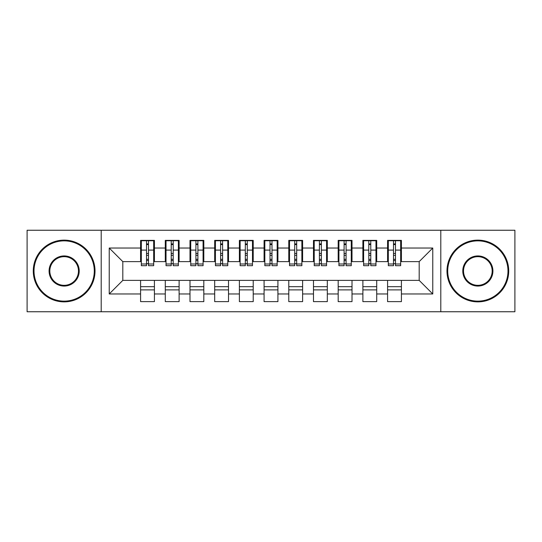 <?xml version="1.0" encoding="UTF-8"?>
<svg xmlns="http://www.w3.org/2000/svg" width="542" height="542" viewBox="0 0 542 542"><rect width="100%" height="100%" fill="white"/><g stroke="black" fill="none" stroke-linecap="round" stroke-linejoin="round"><path stroke-width="0.81" d="M440.802 311.752L514.9 311.752L514.9 230.248L440.802 230.248L440.802 311.752L101.198 311.752L101.198 230.248L27.1 230.248L27.1 311.752L101.198 311.752M393.506 255.316L395.484 255.316L393.506 255.316M401.412 286.684L387.577 286.684M387.577 289.895L401.412 289.895M368.804 255.316L370.782 255.316L368.804 255.316M376.71 286.684L362.883 286.684M362.883 289.895L376.71 289.895M344.109 255.316L346.087 255.316L344.109 255.316M352.009 286.684L338.181 286.684M338.181 289.895L352.009 289.895M319.407 255.316L321.386 255.316L319.407 255.316M327.314 286.684L313.479 286.684M313.479 289.895L327.314 289.895M294.712 255.316L296.684 255.316L294.712 255.316M302.612 286.684L288.784 286.684M288.784 289.895L302.612 289.895M270.011 255.316L271.989 255.316L270.011 255.316M277.917 286.684L264.083 286.684M264.083 289.895L277.917 289.895M245.316 255.316L247.287 255.316L245.316 255.316M253.216 286.684L239.388 286.684M239.388 289.895L253.216 289.895M220.614 255.316L222.593 255.316L220.614 255.316M228.521 286.684L214.686 286.684M214.686 289.895L228.521 289.895M195.913 255.316L197.891 255.316L195.913 255.316M203.819 286.684L189.991 286.684M189.991 289.895L203.819 289.895M171.218 255.316L173.196 255.316L171.218 255.316M179.117 286.684L165.29 286.684M165.29 289.895L179.117 289.895M440.802 230.248L101.198 230.248M141.333 261.617L122.81 261.617L109.227 248.033L109.227 293.967L140.588 293.967L140.588 301.63L154.423 301.63L154.423 293.967L165.29 293.967L165.29 301.63L179.117 301.63L179.117 293.967L189.991 293.967L189.991 301.63L203.819 301.63L203.819 293.967L214.686 293.967L214.686 301.63L228.521 301.63L228.521 293.967L239.388 293.967L239.388 301.63L253.216 301.63L253.216 293.967L264.083 293.967L264.083 301.63L277.917 301.63L277.917 293.967L288.784 293.967L288.784 301.63L302.612 301.63L302.612 293.967L313.479 293.967L313.479 301.63L327.314 301.63L327.314 293.967L338.181 293.967L338.181 301.63L352.009 301.63L352.009 293.967L362.883 293.967L362.883 301.63L376.71 301.63L376.71 293.967L387.577 293.967L387.577 301.63L401.412 301.63L401.412 280.383L419.19 280.383L419.19 261.617L400.667 261.617M109.227 248.033L140.588 248.033L140.588 261.617M419.19 261.617L432.773 248.033L401.412 248.033L401.412 240.37L387.577 240.37L387.577 248.033L376.71 248.033L376.71 240.37L362.883 240.37L362.883 248.033L352.009 248.033L352.009 240.37L338.181 240.37L338.181 248.033L327.314 248.033L327.314 240.37L313.479 240.37L313.479 248.033L302.612 248.033L302.612 240.37L288.784 240.37L288.784 248.033L277.917 248.033L277.917 240.37L264.083 240.37L264.083 248.033L253.216 248.033L253.216 240.37L239.388 240.37L239.388 248.033L228.521 248.033L228.521 240.37L214.686 240.37L214.686 248.033L203.819 248.033L203.819 240.37L189.991 240.37L189.991 248.033L179.117 248.033L179.117 240.37L165.29 240.37L165.29 248.033L154.423 248.033L154.423 240.37L140.588 240.37L140.588 248.033M432.773 248.033L432.773 293.967L401.412 293.967M376.71 293.967L376.71 280.383L401.412 280.383M387.577 293.967L387.577 280.383M401.412 248.033L401.412 261.617M352.009 293.967L352.009 280.383L376.71 280.383M362.883 293.967L362.883 280.383M387.577 248.033L387.577 261.617L375.972 261.617M376.71 248.033L376.71 261.617M327.314 293.967L327.314 280.383L352.009 280.383M338.181 293.967L338.181 280.383M362.883 248.033L362.883 261.617L351.27 261.617M352.009 248.033L352.009 261.617M302.612 293.967L302.612 280.383L327.314 280.383M313.479 293.967L313.479 280.383M338.181 248.033L338.181 261.617L326.575 261.617M327.314 248.033L327.314 261.617M277.917 293.967L277.917 280.383L302.612 280.383M288.784 293.967L288.784 280.383M313.479 248.033L313.479 261.617L301.874 261.617M302.612 248.033L302.612 261.617M253.216 293.967L253.216 280.383L277.917 280.383M264.083 293.967L264.083 280.383M288.784 248.033L288.784 261.617L277.172 261.617M277.917 248.033L277.917 261.617M228.521 293.967L228.521 280.383L253.216 280.383M239.388 293.967L239.388 280.383M264.083 248.033L264.083 261.617L252.477 261.617M253.216 248.033L253.216 261.617M203.819 293.967L203.819 280.383L228.521 280.383M214.686 293.967L214.686 280.383M239.388 248.033L239.388 261.617L227.775 261.617M228.521 248.033L228.521 261.617M179.117 293.967L179.117 280.383L203.819 280.383M189.991 293.967L189.991 280.383M214.686 248.033L214.686 261.617L203.081 261.617M203.819 248.033L203.819 261.617M154.423 293.967L154.423 280.383L179.117 280.383M165.29 293.967L165.29 280.383M189.991 248.033L189.991 261.617L178.379 261.617M179.117 248.033L179.117 261.617M146.516 255.316L148.494 255.316L146.516 255.316M154.423 286.684L140.588 286.684M140.588 289.895L154.423 289.895M109.227 293.967L122.81 280.383L154.423 280.383M140.588 293.967L140.588 280.383M165.29 248.033L165.29 261.617L153.684 261.617M154.423 248.033L154.423 261.617M122.81 261.617L122.81 280.383M388.316 261.617L387.577 261.617M363.621 261.617L362.883 261.617M338.919 261.617L338.181 261.617M314.224 261.617L313.479 261.617M289.523 261.617L288.784 261.617M264.828 261.617L264.083 261.617M240.126 261.617L239.388 261.617M215.425 261.617L214.686 261.617M190.73 261.617L189.991 261.617M166.028 261.617L165.29 261.617M432.773 293.967L419.19 280.383M141.333 240.621L153.684 240.621L141.333 240.621L141.333 265.688L146.516 265.688L146.516 240.716L153.684 240.75L153.684 265.688L148.494 265.688L148.494 240.75M146.516 243.927L148.494 243.927M146.516 263.615L148.494 263.615M148.494 260.512L146.516 260.512M146.516 259.3L148.494 259.3M154.423 252.105L153.684 252.105M154.423 255.316L153.684 255.316M141.333 252.105L140.588 252.105M141.333 255.316L140.588 255.316M166.028 240.621L178.379 240.621L166.028 240.621L166.028 265.688L171.218 265.688L171.218 240.716L178.379 240.75L178.379 265.688L173.196 265.688L173.196 240.75M171.218 243.927L173.196 243.927M171.218 263.615L173.196 263.615M173.196 260.512L171.218 260.512M171.218 259.3L173.196 259.3M179.117 252.105L178.379 252.105M179.117 255.316L178.379 255.316M166.028 252.105L165.29 252.105M166.028 255.316L165.29 255.316M190.73 240.621L203.081 240.621L190.73 240.621L190.73 265.688L195.913 265.688L195.913 240.716L203.081 240.75L203.081 265.688L197.891 265.688L197.891 240.75M195.913 243.927L197.891 243.927M195.913 263.615L197.891 263.615M197.891 260.512L195.913 260.512M195.913 259.3L197.891 259.3M203.819 252.105L203.081 252.105M203.819 255.316L203.081 255.316M190.73 252.105L189.991 252.105M190.73 255.316L189.991 255.316M215.425 240.621L227.775 240.621L215.425 240.621L215.425 265.688L220.614 265.688L220.614 240.716L227.775 240.75L227.775 265.688L222.593 265.688L222.593 240.75M220.614 243.927L222.593 243.927M220.614 263.615L222.593 263.615M222.593 260.512L220.614 260.512M220.614 259.3L222.593 259.3M228.521 252.105L227.775 252.105M228.521 255.316L227.775 255.316M215.425 252.105L214.686 252.105M215.425 255.316L214.686 255.316M240.126 240.621L252.477 240.621L240.126 240.621L240.126 265.688L245.316 265.688L245.316 240.716L252.477 240.75L252.477 265.688L247.287 265.688L247.287 240.75M245.316 243.927L247.287 243.927M245.316 263.615L247.287 263.615M247.287 260.512L245.316 260.512M245.316 259.3L247.287 259.3M253.216 252.105L252.477 252.105M253.216 255.316L252.477 255.316M240.126 252.105L239.388 252.105M240.126 255.316L239.388 255.316M64.146 240.865A30.135 30.135 0 0 0 34.017 271A30.135 30.135 0 0 0 64.146 301.135A30.135 30.135 0 0 0 94.281 271A30.135 30.135 0 0 0 64.146 240.865M64.146 301.874A30.874 30.874 0 0 1 33.272 271A30.874 30.874 0 0 1 64.146 240.126A30.874 30.874 0 0 1 95.019 271A30.874 30.874 0 0 1 64.146 301.874M64.146 255.932A15.068 15.068 0 0 1 79.213 271A15.068 15.068 0 0 1 64.146 286.068A15.068 15.068 0 0 1 49.085 271A15.068 15.068 0 0 1 64.146 255.932M64.146 285.322A14.322 14.322 0 0 0 78.475 271A14.322 14.322 0 0 0 64.146 256.678A14.322 14.322 0 0 0 49.823 271A14.322 14.322 0 0 0 64.146 285.322M477.854 240.865A30.135 30.135 0 0 0 447.719 271A30.135 30.135 0 0 0 477.854 301.135A30.135 30.135 0 0 0 507.983 271A30.135 30.135 0 0 0 477.854 240.865M477.854 301.874A30.874 30.874 0 0 1 446.981 271A30.874 30.874 0 0 1 477.854 240.126A30.874 30.874 0 0 1 508.728 271A30.874 30.874 0 0 1 477.854 301.874M477.854 255.932A15.068 15.068 0 0 1 492.915 271A15.068 15.068 0 0 1 477.854 286.068A15.068 15.068 0 0 1 462.787 271A15.068 15.068 0 0 1 477.854 255.932M477.854 285.322A14.322 14.322 0 0 0 492.177 271A14.322 14.322 0 0 0 477.854 256.678A14.322 14.322 0 0 0 463.525 271A14.322 14.322 0 0 0 477.854 285.322M264.828 240.621L277.172 240.621L264.828 240.621L264.828 265.688L270.011 265.688L270.011 240.716L277.172 240.75L277.172 265.688L271.989 265.688L271.989 240.75M270.011 243.927L271.989 243.927M270.011 263.615L271.989 263.615M271.989 260.512L270.011 260.512M270.011 259.3L271.989 259.3M277.917 252.105L277.172 252.105M277.917 255.316L277.172 255.316M264.828 252.105L264.083 252.105M264.828 255.316L264.083 255.316M289.523 240.621L301.874 240.621L289.523 240.621L289.523 265.688L294.712 265.688L294.712 240.716L301.874 240.75L301.874 265.688L296.684 265.688L296.684 240.75M294.712 243.927L296.684 243.927M294.712 263.615L296.684 263.615M296.684 260.512L294.712 260.512M294.712 259.3L296.684 259.3M302.612 252.105L301.874 252.105M302.612 255.316L301.874 255.316M289.523 252.105L288.784 252.105M289.523 255.316L288.784 255.316M314.224 240.621L326.575 240.621L314.224 240.621L314.224 265.688L319.407 265.688L319.407 240.716L326.575 240.75L326.575 265.688L321.386 265.688L321.386 240.75M319.407 243.927L321.386 243.927M319.407 263.615L321.386 263.615M321.386 260.512L319.407 260.512M319.407 259.3L321.386 259.3M327.314 252.105L326.575 252.105M327.314 255.316L326.575 255.316M314.224 252.105L313.479 252.105M314.224 255.316L313.479 255.316M338.919 240.621L351.27 240.621L338.919 240.621L338.919 265.688L344.109 265.688L344.109 240.716L351.27 240.75L351.27 265.688L346.087 265.688L346.087 240.75M344.109 243.927L346.087 243.927M344.109 263.615L346.087 263.615M346.087 260.512L344.109 260.512M344.109 259.3L346.087 259.3M352.009 252.105L351.27 252.105M352.009 255.316L351.27 255.316M338.919 252.105L338.181 252.105M338.919 255.316L338.181 255.316M363.621 240.621L375.972 240.621L363.621 240.621L363.621 265.688L368.804 265.688L368.804 240.716L375.972 240.75L375.972 265.688L370.782 265.688L370.782 240.75M368.804 243.927L370.782 243.927M368.804 263.615L370.782 263.615M370.782 260.512L368.804 260.512M368.804 259.3L370.782 259.3M376.71 252.105L375.972 252.105M376.71 255.316L375.972 255.316M363.621 252.105L362.883 252.105M363.621 255.316L362.883 255.316M388.316 240.621L400.667 240.621L388.316 240.621L388.316 265.688L393.506 265.688L393.506 240.716L400.667 240.75L400.667 265.688L395.484 265.688L395.484 240.75M393.506 243.927L395.484 243.927M393.506 263.615L395.484 263.615M395.484 260.512L393.506 260.512M393.506 259.3L395.484 259.3M401.412 252.105L400.667 252.105M401.412 255.316L400.667 255.316M388.316 252.105L387.577 252.105M388.316 255.316L387.577 255.316M141.333 240.75L146.516 240.75M148.494 263.995L153.684 263.995M148.494 250.092L153.684 250.092M141.333 263.995L146.516 263.995M141.333 250.092L146.516 250.092M146.516 253.432L148.494 253.432M146.516 244.577L148.494 244.577M166.028 240.75L171.218 240.75M173.196 263.995L178.379 263.995M173.196 250.092L178.379 250.092M166.028 263.995L171.218 263.995M166.028 250.092L171.218 250.092M171.218 253.432L173.196 253.432M171.218 244.577L173.196 244.577M190.73 240.75L195.913 240.75M197.891 263.995L203.081 263.995M197.891 250.092L203.081 250.092M190.73 263.995L195.913 263.995M190.73 250.092L195.913 250.092M195.913 253.432L197.891 253.432M195.913 244.577L197.891 244.577M215.425 240.75L220.614 240.75M222.593 263.995L227.775 263.995M222.593 250.092L227.775 250.092M215.425 263.995L220.614 263.995M215.425 250.092L220.614 250.092M220.614 253.432L222.593 253.432M220.614 244.577L222.593 244.577M240.126 240.75L245.316 240.75M247.287 263.995L252.477 263.995M247.287 250.092L252.477 250.092M240.126 263.995L245.316 263.995M240.126 250.092L245.316 250.092M245.316 253.432L247.287 253.432M245.316 244.577L247.287 244.577M264.828 240.75L270.011 240.75M271.989 263.995L277.172 263.995M271.989 250.092L277.172 250.092M264.828 263.995L270.011 263.995M264.828 250.092L270.011 250.092M270.011 253.432L271.989 253.432M270.011 244.577L271.989 244.577M289.523 240.75L294.712 240.75M296.684 263.995L301.874 263.995M296.684 250.092L301.874 250.092M289.523 263.995L294.712 263.995M289.523 250.092L294.712 250.092M294.712 253.432L296.684 253.432M294.712 244.577L296.684 244.577M314.224 240.75L319.407 240.75M321.386 263.995L326.575 263.995M321.386 250.092L326.575 250.092M314.224 263.995L319.407 263.995M314.224 250.092L319.407 250.092M319.407 253.432L321.386 253.432M319.407 244.577L321.386 244.577M338.919 240.75L344.109 240.75M346.087 263.995L351.27 263.995M346.087 250.092L351.27 250.092M338.919 263.995L344.109 263.995M338.919 250.092L344.109 250.092M344.109 253.432L346.087 253.432M344.109 244.577L346.087 244.577M363.621 240.75L368.804 240.75M370.782 263.995L375.972 263.995M370.782 250.092L375.972 250.092M363.621 263.995L368.804 263.995M363.621 250.092L368.804 250.092M368.804 253.432L370.782 253.432M368.804 244.577L370.782 244.577M388.316 240.75L393.506 240.75M395.484 263.995L400.667 263.995M395.484 250.092L400.667 250.092M388.316 263.995L393.506 263.995M388.316 250.092L393.506 250.092M393.506 253.432L395.484 253.432M393.506 244.577L395.484 244.577"/></g></svg>
